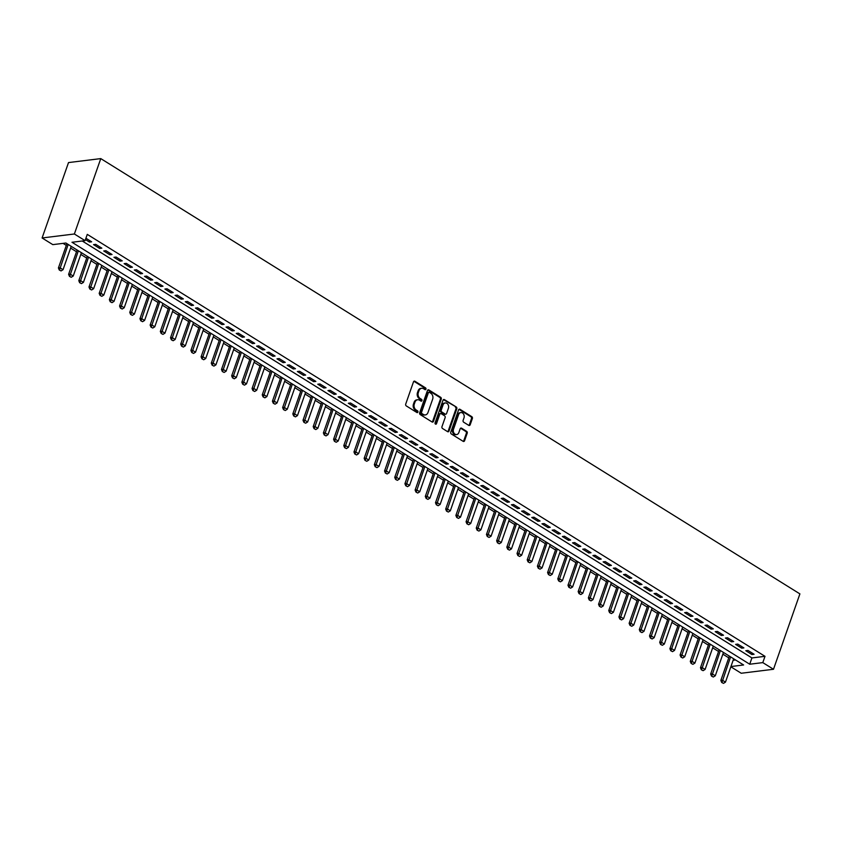 <?xml version="1.0" encoding="UTF-8"?>
<svg xmlns="http://www.w3.org/2000/svg" width="842" height="842" viewBox="0 0 842 842"><rect width="100%" height="100%" fill="white"/><g stroke="black" fill="none" stroke-linecap="round" stroke-linejoin="round"><path stroke-width="1.26" d="M425.947 389.172A0.968 0.758 83 0 0 425.547 387.878L414.917 381.258A1.389 1.084 83 0 0 413.485 381.868L405.718 404.065A1.389 1.084 83 0 0 406.286 405.928L416.916 412.538A0.968 0.758 83 0 0 417.516 410.812L416.137 409.959A4.431 3.473 83 0 1 414.317 404.023L414.969 402.171A4.431 3.473 83 0 1 417.632 399.761A4.431 3.473 83 0 1 419.558 400.213L420.926 401.076A0.968 0.758 83 0 0 421.537 399.35L420.158 398.487A4.431 3.473 83 0 1 418.337 392.551L418.99 390.699A4.431 3.473 83 0 1 421.642 388.288A4.431 3.473 83 0 1 423.568 388.741L424.947 389.604A0.968 0.758 83 0 0 425.947 389.172M424.905 389.583A0.968 0.758 83 0 0 424.673 387.983L414.053 381.363A1.389 1.084 83 0 0 413.896 381.289M416.874 412.517A0.968 0.758 83 0 0 416.643 410.928L415.264 410.065L416.137 409.959M420.895 401.045A0.968 0.758 83 0 0 420.663 399.455L419.284 398.592L420.158 398.487M468.741 425.357A1.389 1.084 83 0 0 470.183 424.747L472.362 418.527A1.389 1.084 83 0 0 471.794 416.664L459.985 409.317A1.389 1.084 83 0 0 458.553 409.928L450.775 432.125A1.389 1.084 83 0 0 451.344 433.988L463.153 441.334A1.389 1.084 83 0 0 464.584 440.724L467.215 433.198A1.389 1.084 83 0 0 466.647 431.346L461.595 428.199A1.389 1.084 83 0 0 460.164 428.81L458.858 432.535A3.705 2.905 83 0 1 456.638 434.556A3.705 2.905 83 0 1 453.88 432.956A3.705 2.905 83 0 1 453.512 429.209L458.627 414.59A3.705 2.905 83 0 1 460.848 412.58A3.705 2.905 83 0 1 463.605 414.169A3.705 2.905 83 0 1 463.984 417.927L463.121 420.358A1.389 1.084 83 0 0 463.689 422.21L468.741 425.357M82.253 241.001L751.917 657.939L764.999 656.328L762.799 662.612L773.493 669.274L799.9 593.884L100.777 158.601L68.507 162.58L42.1 237.97L52.804 244.633L65.886 243.022L743.612 664.98L730.94 666.538M764.999 656.328L87.273 234.371L85.074 240.654L74.37 233.992L100.777 158.601M441.25 399.15A1.389 1.084 83 0 0 440.682 397.298L428.873 389.951A1.389 1.084 83 0 0 427.441 390.562L419.674 412.759A1.389 1.084 83 0 0 420.242 414.611L432.041 421.968A1.389 1.084 83 0 0 433.472 421.358L441.25 399.15L440.377 399.255A1.389 1.084 83 0 0 439.808 397.403L427.999 390.057A1.389 1.084 83 0 0 427.852 389.972M444.429 399.634L456.238 406.981A1.389 1.084 83 0 1 456.806 408.833L449.028 431.041A1.389 1.084 83 0 1 447.597 431.651L442.545 428.504A1.389 1.084 83 0 1 441.976 426.652L445.134 417.643A1.389 1.084 83 0 0 444.565 415.79L441.208 413.696A1.389 1.084 83 0 0 439.777 414.306L436.493 423.684A0.968 0.758 83 0 1 435.093 422.81L442.997 400.245A1.389 1.084 83 0 1 444.429 399.634L443.555 399.74L456.238 406.981M85.452 239.581L89.473 242.086L91.652 241.812L85.916 238.244M101.84 248.158L95.725 244.348L93.546 244.622L99.661 248.432L101.84 248.158M112.039 254.505L105.924 250.695L103.734 250.969L109.849 254.779L112.039 254.505M122.227 260.852L116.112 257.042L113.933 257.315L120.048 261.115L122.227 260.852M132.415 267.198L126.3 263.388L124.121 263.662L130.236 267.461L132.415 267.198M142.603 273.545L136.488 269.735L134.31 269.998L140.425 273.808L142.603 273.545M152.802 279.891L146.687 276.081L144.508 276.344L150.623 280.154L152.802 279.891M162.99 286.227L156.875 282.428L154.696 282.691L160.811 286.501L162.99 286.227M173.178 292.574L167.063 288.774L164.885 289.038L171 292.848L173.178 292.574M183.377 298.921L177.262 295.11L175.073 295.384L181.188 299.194L183.377 298.921M193.565 305.267L187.45 301.457L185.272 301.731L191.387 305.541L193.565 305.267M203.753 311.614L197.638 307.804L195.46 308.077L201.575 311.877L203.753 311.614M213.952 317.96L207.837 314.15L205.648 314.424L211.763 318.223L213.952 317.96M224.14 324.307L218.025 320.497L215.847 320.76L221.962 324.57L224.14 324.307M234.329 330.643L228.214 326.843L226.035 327.106L232.15 330.917L234.329 330.643M244.517 336.989L238.402 333.19L236.223 333.453L242.338 337.263L244.517 336.989M254.716 343.336L248.6 339.537L246.422 339.8L252.537 343.61L254.716 343.336M264.904 349.683L258.789 345.873L256.61 346.146L262.725 349.956L264.904 349.683M275.092 356.029L268.977 352.219L266.798 352.493L272.913 356.303L275.092 356.029M285.291 362.376L279.176 358.566L276.986 358.839L283.101 362.639L285.291 362.376M295.479 368.722L289.364 364.912L287.185 365.186L293.3 368.985L295.479 368.722M305.667 375.069L299.552 371.259L297.373 371.522L303.488 375.332L305.667 375.069M315.855 381.405L309.751 377.605L307.562 377.869L313.677 381.679L315.855 381.405M326.054 387.752L319.939 383.952L317.76 384.215L323.875 388.025L326.054 387.752M336.242 394.098L330.127 390.288L327.948 390.562L334.063 394.372L336.242 394.098M346.43 400.445L340.315 396.635L338.137 396.908L344.252 400.718L346.43 400.445M356.629 406.791L350.514 402.981L348.335 403.255L354.44 407.054L356.629 406.791M366.817 413.138L360.702 409.328L358.524 409.601L364.639 413.401L366.817 413.138M377.005 419.484L370.89 415.674L368.712 415.948L374.827 419.748L377.005 419.484M387.204 425.831L381.089 422.021L378.9 422.284L385.015 426.094L387.204 425.831M397.392 432.167L391.277 428.368L389.099 428.631L395.214 432.441L397.392 432.167M407.581 438.514L401.466 434.714L399.287 434.977L405.402 438.787L407.581 438.514M417.769 444.86L411.654 441.05L409.475 441.324L415.59 445.134L417.769 444.86M427.968 451.207L421.853 447.397L419.674 447.67L425.789 451.48L427.968 451.207M438.156 457.553L432.041 453.743L429.862 454.017L435.977 457.816L438.156 457.553M448.344 463.9L442.229 460.09L440.05 460.363L446.165 464.163L448.344 463.9M458.543 470.246L452.428 466.436L450.238 466.7L456.353 470.51L458.543 470.246M468.731 476.593L462.616 472.783L460.437 473.046L466.552 476.856L468.731 476.593M478.919 482.929L472.804 479.13L470.625 479.393L476.74 483.203L478.919 482.929M489.118 489.276L483.003 485.476L480.814 485.739L486.929 489.549L489.118 489.276M499.306 495.622L493.191 491.812L491.012 492.086L497.127 495.896L499.306 495.622M509.494 501.969L503.379 498.159L501.2 498.432L507.316 502.242L509.494 501.969M519.682 508.315L513.567 504.505L511.389 504.779L517.504 508.579L519.682 508.315M529.881 514.662L523.766 510.852L521.587 511.126L527.702 514.925L529.881 514.662M540.069 521.009L533.954 517.198L531.776 517.462L537.891 521.272L540.069 521.009M550.258 527.355L544.143 523.545L541.964 523.808L548.079 527.618L550.258 527.355M560.456 533.691L554.341 529.892L552.152 530.155L558.267 533.965L560.456 533.691M570.644 540.038L564.529 536.238L562.351 536.501L568.466 540.311L570.644 540.038M580.833 546.384L574.718 542.574L572.539 542.848L578.654 546.658L580.833 546.384M591.021 552.731L584.916 548.921L582.727 549.194L588.842 553.005L591.021 552.731M601.22 559.077L595.105 555.267L592.926 555.541L599.041 559.341L601.22 559.077M611.408 565.424L605.293 561.614L603.114 561.888L609.229 565.687L611.408 565.424M621.596 571.771L615.481 567.961L613.302 568.224L619.417 572.034L621.596 571.771M631.795 578.117L625.68 574.307L623.501 574.57L629.606 578.38L631.795 578.117M641.983 584.453L635.868 580.654L633.689 580.917L639.804 584.727L641.983 584.453M652.171 590.8L646.056 587L643.877 587.263L649.992 591.073L652.171 590.8M662.37 597.146L656.255 593.336L654.066 593.61L660.181 597.42L662.37 597.146M672.558 603.493L666.443 599.683L664.264 599.957L670.379 603.767L672.558 603.493M682.746 609.84L676.631 606.029L674.453 606.303L680.568 610.103L682.746 609.84M692.934 616.186L686.819 612.376L684.641 612.65L690.756 616.449L692.934 616.186M703.133 622.533L697.018 618.723L694.839 618.986L700.954 622.796L703.133 622.533M713.321 628.879L707.206 625.069L705.028 625.332L711.143 629.142L713.321 628.879M723.51 635.215L717.395 631.416L715.216 631.679L721.331 635.489L723.51 635.215M733.708 641.562L727.593 637.762L725.404 638.026L731.519 641.836L733.708 641.562M743.896 647.908L737.781 644.098L735.603 644.372L741.718 648.182L743.896 647.908M745.791 650.719L751.906 654.529L754.085 654.255L747.97 650.445L745.791 650.719M63.066 243.37L66.329 245.401M70.612 248.074L76.517 251.747M80.8 254.41L86.705 258.094M90.999 260.757L96.893 264.43M101.187 267.103L107.092 270.777M111.376 273.45L117.28 277.123M121.574 279.797L127.468 283.47M131.762 286.143L137.667 289.816M141.951 292.49L147.855 296.163M152.149 298.836L158.043 302.51M162.338 305.172L168.232 308.856M172.526 311.519L178.43 315.192M182.714 317.866L188.619 321.539M192.913 324.212L198.807 327.885M203.101 330.559L209.005 334.232M213.289 336.905L219.194 340.578M223.488 343.252L229.382 346.925M233.676 349.598L239.581 353.272M243.864 355.934L249.769 359.618M254.063 362.281L259.957 365.954M264.251 368.628L270.145 372.301M274.439 374.974L280.344 378.647M284.628 381.321L290.532 384.994M294.826 387.667L300.72 391.341M305.014 394.014L310.919 397.687M315.203 400.36L321.107 404.034M325.401 406.697L331.295 410.37M335.59 413.043L341.494 416.716M345.778 419.39L351.682 423.063M355.966 425.736L361.871 429.409M366.165 432.083L372.059 435.756M376.353 438.429L382.257 442.103M386.541 444.776L392.446 448.449M396.74 451.123L402.634 454.796M406.928 457.459L412.833 461.132M417.116 463.805L423.021 467.478M427.315 470.152L433.209 473.825M437.503 476.498L443.397 480.172M447.691 482.845L453.596 486.518M457.88 489.191L463.784 492.865M468.078 495.538L473.972 499.211M478.267 501.885L484.171 505.558M488.455 508.221L494.359 511.894M498.653 514.567L504.547 518.24M508.842 520.914L514.746 524.587M519.03 527.26L524.934 530.934M529.229 533.607L535.123 537.28M539.417 539.954L545.311 543.627M549.605 546.3L555.51 549.973M559.793 552.647L565.698 556.32M569.992 558.983L575.886 562.656M580.18 565.329L586.085 569.003M590.368 571.676L596.273 575.349M600.567 578.022L606.461 581.696M610.755 584.369L616.66 588.042M620.943 590.716L626.848 594.389M631.132 597.062L637.036 600.735M641.33 603.398L647.224 607.082M651.519 609.745L657.423 613.418M661.707 616.091L667.611 619.765M671.905 622.438L677.799 626.111M682.094 628.785L687.998 632.458M692.282 635.131L698.186 638.804M702.481 641.478L708.375 645.151M712.669 647.824L718.563 651.497M722.857 654.16L728.762 657.844M733.14 660.254L735.55 659.96M773.493 669.274L741.223 673.253L730.845 666.79M85.074 240.654L71.991 242.264L749.717 664.222L762.799 662.612M74.37 233.992L42.1 237.97M751.917 657.939L749.717 664.222M89.473 242.086L89.936 240.749M99.661 248.432L100.135 247.095M109.849 254.779L110.323 253.442M120.048 261.115L120.511 259.789M130.236 267.461L130.699 266.125M140.425 273.808L140.898 272.471M150.623 280.154L151.086 278.818M160.811 286.501L161.275 285.164M171 292.848L171.473 291.511M181.188 299.194L181.661 297.858M191.387 305.541L191.85 304.204M201.575 311.877L202.038 310.551M211.763 318.223L212.237 316.887M221.962 324.57L222.425 323.233M232.15 330.917L232.613 329.58M242.338 337.263L242.812 335.926M252.537 343.61L253 342.273M262.725 349.956L263.188 348.62M272.913 356.303L273.387 354.966M283.101 362.639L283.575 361.313M293.3 368.985L293.763 367.649M303.488 375.332L303.951 373.995M313.677 381.679L314.15 380.342M323.875 388.025L324.338 386.688M334.063 394.372L334.527 393.035M344.252 400.718L344.725 399.382M354.44 407.054L354.914 405.728M364.639 413.401L365.102 412.075M374.827 419.748L375.3 418.411M385.015 426.094L385.489 424.757M395.214 432.441L395.677 431.104M405.402 438.787L405.865 437.451M415.59 445.134L416.064 443.797M425.789 451.48L426.252 450.144M435.977 457.816L436.44 456.49M446.165 464.163L446.639 462.826M456.353 470.51L456.827 469.173M466.552 476.856L467.015 475.519M476.74 483.203L477.203 481.866M486.929 489.549L487.402 488.213M497.127 495.896L497.59 494.559M507.316 502.242L507.779 500.906M517.504 508.579L517.977 507.252M527.702 514.925L528.166 513.588M537.891 521.272L538.354 519.935M548.079 527.618L548.552 526.282M558.267 533.965L558.741 532.628M568.466 540.311L568.929 538.975M578.654 546.658L579.117 545.321M588.842 553.005L589.316 551.668M599.041 559.341L599.504 558.014M609.229 565.687L609.692 564.351M619.417 572.034L619.891 570.697M629.606 578.38L630.079 577.044M639.804 584.727L640.267 583.39M649.992 591.073L650.466 589.737M660.181 597.42L660.654 596.083M670.379 603.767L670.842 602.43M680.568 610.103L681.031 608.777M690.756 616.449L691.229 615.113M700.954 622.796L701.418 621.459M711.143 629.142L711.606 627.806M721.331 635.489L721.804 634.152M731.519 641.836L731.993 640.499M741.718 648.182L742.181 646.845M751.906 654.529L752.369 653.192M421.642 388.288L420.768 388.394A4.431 3.473 83 0 0 418.116 390.804L418.99 390.699M419.284 398.592A4.431 3.473 83 0 1 417.464 392.656L418.116 390.804M417.632 399.761L416.758 399.866A4.431 3.473 83 0 0 414.096 402.276L414.969 402.171M415.264 410.065A4.431 3.473 83 0 1 413.454 404.128L414.096 402.276M432.188 422.042A1.389 1.084 83 0 0 432.599 421.463L440.377 399.255M429.367 392.361A0.968 0.758 83 0 0 428.368 392.782L421.547 412.275A0.968 0.758 83 0 0 421.947 413.569L423.389 414.475A4.431 3.473 83 0 0 425.315 414.927A4.431 3.473 83 0 0 427.978 412.517L432.641 399.203A4.431 3.473 83 0 0 430.82 393.256L429.367 392.361M428.504 392.467A0.968 0.758 83 0 0 427.494 392.888L428.368 392.782M425.315 414.927L424.442 415.032A4.431 3.473 83 0 1 422.526 414.58L421.074 413.675A0.968 0.758 83 0 1 420.674 412.38L427.494 392.888M447.744 431.725A1.389 1.084 83 0 0 448.154 431.146L455.932 408.949A1.389 1.084 83 0 0 455.364 407.086M440.608 413.559L439.735 413.664A1.389 1.084 83 0 0 438.903 414.422L435.619 423.789L436.493 423.684M448.407 408.296A3.705 2.905 83 0 0 448.028 404.549A3.705 2.905 83 0 0 445.271 402.96A3.705 2.905 83 0 0 443.05 404.97L441.25 410.117A1.389 1.084 83 0 0 441.818 411.97L445.165 414.064A1.389 1.084 83 0 0 446.597 413.454L448.407 408.296M445.271 402.96L444.397 403.065A3.705 2.905 83 0 0 442.176 405.076L443.05 404.97M445.765 414.201L444.892 414.306A1.389 1.084 83 0 1 444.292 414.169L440.945 412.085A1.389 1.084 83 0 1 440.377 410.222L442.176 405.076M460.848 412.58L459.974 412.685A3.705 2.905 83 0 0 457.753 414.696L458.627 414.59M456.638 434.556L455.764 434.661A3.705 2.905 83 0 1 453.007 433.062A3.705 2.905 83 0 1 452.638 429.315L457.753 414.696M463.3 441.408A1.389 1.084 83 0 0 463.71 440.829L466.352 433.304A1.389 1.084 83 0 0 465.784 431.451L460.732 428.304A1.389 1.084 83 0 0 460.574 428.231M468.899 425.442A1.389 1.084 83 0 0 469.31 424.863L471.488 418.632A1.389 1.084 83 0 0 470.92 416.769L459.111 409.423A1.389 1.084 83 0 0 458.964 409.349M66.928 243.675L58.414 267.977L59.982 267.788L63.045 269.693L71.223 246.338M59.266 270.008L61.056 270.924L59.266 270.008L58.414 267.977M68.16 244.443L59.529 269.977M63.045 269.693L61.056 270.924M77.117 250.011L68.612 274.324L70.181 274.134L73.233 276.039L81.411 252.684M69.454 276.355L71.244 277.271L69.454 276.355L68.612 274.324M78.359 250.779L69.718 276.323M73.233 276.039L71.244 277.271M87.315 256.357L78.801 280.67L80.369 280.481L83.421 282.375L91.599 259.031M79.643 282.702L81.432 283.617L79.643 282.702L78.801 280.67M88.547 257.126L79.906 282.67M83.421 282.375L81.432 283.617M97.504 262.704L88.989 287.017L90.557 286.817L93.62 288.722L101.798 265.377M89.841 289.048L91.631 289.964L89.841 289.048L88.989 287.017M98.735 263.472L90.094 289.006M93.62 288.722L91.631 289.964M107.692 269.051L99.177 293.363L100.756 293.163L103.808 295.068L111.986 271.724M100.03 295.384L101.819 296.31L100.03 295.384L99.177 293.363M108.923 269.819L100.293 295.353M103.808 295.068L101.819 296.31M117.891 275.397L109.376 299.71L110.944 299.51L113.996 301.415L122.174 278.07M110.218 301.731L112.007 302.657L110.218 301.731L109.376 299.71M119.122 276.165L110.481 301.699M113.996 301.415L112.007 302.657M128.079 281.744L119.564 306.046L121.132 305.857L124.195 307.762L132.362 284.417M120.406 308.077L122.206 309.003L120.406 308.077L119.564 306.046M129.31 282.512L120.669 308.046M124.195 307.762L122.206 309.003M138.267 288.09L129.752 312.393L131.32 312.203L134.383 314.108L142.561 290.764M130.605 314.424L132.394 315.34L130.605 314.424L129.752 312.393M139.498 288.859L130.868 314.392M134.383 314.108L132.394 315.34M148.455 294.437L139.951 318.739L141.519 318.55L144.571 320.455L152.749 297.1M140.793 320.77L142.582 321.686L140.793 320.77L139.951 318.739M149.697 295.205L141.056 320.739M144.571 320.455L142.582 321.686M158.654 300.773L150.139 325.086L151.707 324.896L154.77 326.791L162.938 303.446M150.981 327.117L152.77 328.033L150.981 327.117L150.139 325.086M159.885 301.541L151.244 327.085M154.77 326.791L152.77 328.033M168.842 307.12L160.327 331.432L161.896 331.232L164.958 333.137L173.136 309.793M161.18 333.464L162.969 334.379L161.18 333.464L160.327 331.432M170.073 307.888L161.432 333.432M164.958 333.137L162.969 334.379M179.03 313.466L170.516 337.779L172.094 337.579L175.147 339.484L183.324 316.139M171.368 339.81L173.157 340.726L171.368 339.81L170.516 337.779M180.262 314.234L171.631 339.768M175.147 339.484L173.157 340.726M189.229 319.813L180.714 344.125L182.282 343.925L185.335 345.83L193.513 322.486M181.556 346.146L183.345 347.072L181.556 346.146L180.714 344.125M190.46 320.581L181.819 346.115M185.335 345.83L183.345 347.072M199.417 326.159L190.902 350.461L192.471 350.272L195.533 352.177L203.711 328.833M191.755 352.493L193.544 353.419L191.755 352.493L190.902 350.461M200.649 326.928L192.008 352.461M195.533 352.177L193.544 353.419M209.605 332.506L201.091 356.808L202.669 356.619L205.722 358.524L213.9 335.179M201.943 358.839L203.732 359.755L201.943 358.839L201.091 356.808M210.837 333.274L202.206 358.808M205.722 358.524L203.732 359.755M219.794 338.852L211.289 363.155L212.858 362.965L215.91 364.87L224.088 341.515M212.131 365.186L213.921 366.102L212.131 365.186L211.289 363.155M221.036 339.621L212.395 365.154M215.91 364.87L213.921 366.102M229.992 345.199L221.478 369.501L223.046 369.312L226.109 371.217L234.276 347.862M222.32 371.532L224.119 372.448L222.32 371.532L221.478 369.501M231.224 345.957L222.583 371.501M226.109 371.217L224.119 372.448M240.18 351.535L231.666 375.848L233.234 375.658L236.297 377.553L244.475 354.208M232.518 377.879L234.308 378.795L232.518 377.879L231.666 375.848M241.412 352.303L232.781 377.848M236.297 377.553L234.308 378.795M250.369 357.882L241.865 382.194L243.433 381.994L246.485 383.899L254.663 360.555M242.707 384.226L244.496 385.141L242.707 384.226L241.865 382.194M251.611 358.65L242.97 384.194M246.485 383.899L244.496 385.141M260.567 364.228L252.053 388.541L253.621 388.341L256.684 390.246L264.851 366.901M252.895 390.562L254.684 391.488L252.895 390.562L252.053 388.541M261.799 364.996L253.158 390.53M256.684 390.246L254.684 391.488M270.756 370.575L262.241 394.887L263.809 394.688L266.872 396.593L275.05 373.248M263.093 396.908L264.883 397.834L263.093 396.908L262.241 394.887M271.987 371.343L263.346 396.877M266.872 396.593L264.883 397.834M280.944 376.921L272.429 401.224L274.008 401.034L277.06 402.939L285.238 379.595M273.282 403.255L275.071 404.181L273.282 403.255L272.429 401.224M282.175 377.69L273.545 403.223M277.06 402.939L275.071 404.181M291.143 383.268L282.628 407.57L284.196 407.381L287.248 409.286L295.426 385.941M283.47 409.601L285.259 410.517L283.47 409.601L282.628 407.57M292.374 384.036L283.733 409.57M287.248 409.286L285.259 410.517M301.331 389.614L292.816 413.917L294.384 413.727L297.447 415.632L305.625 392.277M293.658 415.948L295.458 416.864L293.658 415.948L292.816 413.917M302.562 390.383L293.921 415.916M297.447 415.632L295.458 416.864M311.519 395.961L303.004 420.263L304.583 420.074L307.635 421.979L315.813 398.624M303.857 422.295L305.646 423.21L303.857 422.295L303.004 420.263M312.75 396.719L304.12 422.263M307.635 421.979L305.646 423.21M321.707 402.297L313.203 426.61L314.771 426.42L317.823 428.315L326.001 404.97M314.045 428.641L315.834 429.557L314.045 428.641L313.203 426.61M322.949 403.065L314.308 428.61M317.823 428.315L315.834 429.557M331.906 408.644L323.391 432.956L324.959 432.756L328.022 434.661L336.19 411.317M324.233 434.988L326.022 435.903L324.233 434.988L323.391 432.956M333.137 409.412L324.496 434.956M328.022 434.661L326.022 435.903M342.094 414.99L333.579 439.303L335.148 439.103L338.21 441.008L346.388 417.664M334.432 441.324L336.221 442.25L334.432 441.324L333.579 439.303M343.325 415.759L334.695 441.292M338.21 441.008L336.221 442.25M352.282 421.337L343.778 445.65L345.346 445.45L348.399 447.355L356.576 424.01M344.62 447.67L346.409 448.597L344.62 447.67L343.778 445.65M353.524 422.105L344.883 447.639M348.399 447.355L346.409 448.597M362.481 427.683L353.966 451.986L355.535 451.796L358.587 453.701L366.765 430.357M354.808 454.017L356.598 454.943L354.808 454.017L353.966 451.986M363.712 428.452L355.071 453.985M358.587 453.701L356.598 454.943M372.669 434.03L364.154 458.332L365.723 458.143L368.785 460.048L376.963 436.703M365.007 460.363L366.796 461.279L365.007 460.363L364.154 458.332M373.901 434.798L365.26 460.332M368.785 460.048L366.796 461.279M382.857 440.377L374.343 464.679L375.921 464.489L378.974 466.394L387.152 443.039M375.195 466.71L376.984 467.626L375.195 466.71L374.343 464.679M384.089 441.145L375.458 466.678M378.974 466.394L376.984 467.626M393.056 446.713L384.541 471.025L386.11 470.836L389.162 472.741L397.34 449.386M385.383 473.057L387.173 473.972L385.383 473.057L384.541 471.025M394.288 447.481L385.647 473.025M389.162 472.741L387.173 473.972M403.244 453.059L394.73 477.372L396.298 477.182L399.361 479.077L407.528 455.733M395.572 479.403L397.371 480.319L395.572 479.403L394.73 477.372M404.476 453.827L395.835 479.372M399.361 479.077L397.371 480.319M413.433 459.406L404.918 483.718L406.486 483.518L409.549 485.424L417.727 462.079M405.77 485.75L407.56 486.665L405.77 485.75L404.918 483.718M414.664 460.174L406.033 485.718M409.549 485.424L407.56 486.665M423.621 465.752L415.117 490.065L416.685 489.865L419.737 491.77L427.915 468.426M415.959 492.086L417.748 493.012L415.959 492.086L415.117 490.065M424.863 466.521L416.222 492.054M419.737 491.77L417.748 493.012M433.819 472.099L425.305 496.412L426.873 496.212L429.936 498.117L438.103 474.772M426.147 498.432L427.936 499.359L426.147 498.432L425.305 496.412M435.051 472.867L426.41 498.401M429.936 498.117L427.936 499.359M444.008 478.445L435.493 502.748L437.061 502.558L440.124 504.463L448.302 481.119M436.345 504.779L438.135 505.705L436.345 504.779L435.493 502.748M445.239 479.214L436.598 504.747M440.124 504.463L438.135 505.705M454.196 484.792L445.681 509.094L447.26 508.905L450.312 510.81L458.49 487.465M446.534 511.126L448.323 512.041L446.534 511.126L445.681 509.094M455.427 485.56L446.797 511.094M450.312 510.81L448.323 512.041M464.395 491.139L455.88 515.441L457.448 515.251L460.5 517.156L468.678 493.801M456.722 517.472L458.511 518.388L456.722 517.472L455.88 515.441M465.626 491.907L456.985 517.441M460.5 517.156L458.511 518.388M474.583 497.475L466.068 521.787L467.636 521.598L470.699 523.503L478.877 500.148M466.921 523.819L468.71 524.734L466.921 523.819L466.068 521.787M475.814 498.243L467.173 523.787M470.699 523.503L468.71 524.734M484.771 503.821L476.256 528.134L477.835 527.945L480.887 529.839L489.065 506.495M477.109 530.165L478.898 531.081L477.109 530.165L476.256 528.134M486.002 504.59L477.372 530.134M480.887 529.839L478.898 531.081M494.959 510.168L486.455 534.481L488.023 534.281L491.075 536.186L499.253 512.841M487.297 536.512L489.086 537.428L487.297 536.512L486.455 534.481M496.201 510.936L487.56 536.47M491.075 536.186L489.086 537.428M505.158 516.514L496.643 540.827L498.211 540.627L501.274 542.532L509.442 519.188M497.485 542.848L499.285 543.774L497.485 542.848L496.643 540.827M506.389 517.283L497.748 542.816M501.274 542.532L499.285 543.774M515.346 522.861L506.831 547.174L508.4 546.974L511.462 548.879L519.64 525.534M507.684 549.194L509.473 550.121L507.684 549.194L506.831 547.174M516.578 523.629L507.947 549.163M511.462 548.879L509.473 550.121M525.534 529.208L517.03 553.51L518.598 553.32L521.651 555.225L529.828 531.881M517.872 555.541L519.661 556.467L517.872 555.541L517.03 553.51M526.776 529.976L518.135 555.51M521.651 555.225L519.661 556.467M535.733 535.554L527.218 559.856L528.787 559.667L531.849 561.572L540.017 538.227M528.06 561.888L529.85 562.803L528.06 561.888L527.218 559.856M536.964 536.322L528.323 561.856M531.849 561.572L529.85 562.803M545.921 541.901L537.407 566.203L538.975 566.013L542.038 567.918L550.215 544.563M538.259 568.234L540.048 569.15L538.259 568.234L537.407 566.203M547.153 542.669L538.512 568.203M542.038 567.918L540.048 569.15M556.109 548.237L547.595 572.549L549.173 572.36L552.226 574.265L560.404 550.91M548.447 574.581L550.236 575.496L548.447 574.581L547.595 572.549M557.341 549.005L548.71 574.549M552.226 574.265L550.236 575.496M566.308 554.583L557.793 578.896L559.362 578.707L562.414 580.601L570.592 557.257M558.635 580.927L560.425 581.843L558.635 580.927L557.793 578.896M567.54 555.352L558.899 580.896M562.414 580.601L560.425 581.843M576.496 560.93L567.982 585.243L569.55 585.043L572.613 586.948L580.791 563.603M568.824 587.274L570.623 588.19L568.824 587.274L567.982 585.243M577.728 561.698L569.087 587.232M572.613 586.948L570.623 588.19M586.685 567.276L578.17 591.589L579.749 591.389L582.801 593.294L590.979 569.95M579.022 593.61L580.812 594.536L579.022 593.61L578.17 591.589M587.916 568.045L579.285 593.578M582.801 593.294L580.812 594.536M596.873 573.623L588.369 597.936L589.937 597.736L592.989 599.641L601.167 576.296M589.211 599.957L591 600.883L589.211 599.957L588.369 597.936M598.115 574.391L589.474 599.925M592.989 599.641L591 600.883M607.071 579.97L598.557 604.272L600.125 604.082L603.188 605.987L611.355 582.643M599.399 606.303L601.188 607.229L599.399 606.303L598.557 604.272M608.303 580.738L599.662 606.272M603.188 605.987L601.188 607.229M617.26 586.316L608.745 610.618L610.313 610.429L613.376 612.334L621.554 588.99M609.597 612.65L611.387 613.565L609.597 612.65L608.745 610.618M618.491 587.084L609.861 612.618M613.376 612.334L611.387 613.565M627.448 592.663L618.944 616.965L620.512 616.776L623.564 618.681L631.742 595.326M619.786 618.996L621.575 619.912L619.786 618.996L618.944 616.965M628.69 593.431L620.049 618.965M623.564 618.681L621.575 619.912M637.647 598.999L629.132 623.312L630.7 623.122L633.752 625.027L641.93 601.672M629.974 625.343L631.763 626.259L629.974 625.343L629.132 623.312M638.878 599.767L630.237 625.311M633.752 625.027L631.763 626.259M647.835 605.345L639.32 629.658L640.888 629.469L643.951 631.363L652.129 608.019M640.173 631.689L641.962 632.605L640.173 631.689L639.32 629.658M649.066 606.114L640.425 631.658M643.951 631.363L641.962 632.605M658.023 611.692L649.508 636.005L651.087 635.805L654.139 637.71L662.317 614.365M650.361 638.036L652.15 638.952L650.361 638.036L649.508 636.005M659.254 612.46L650.624 637.994M654.139 637.71L652.15 638.952M668.222 618.039L659.707 642.351L661.275 642.151L664.327 644.056L672.505 620.712M660.549 644.372L662.338 645.298L660.549 644.372L659.707 642.351M669.453 618.807L660.812 644.341M664.327 644.056L662.338 645.298M678.41 624.385L669.895 648.698L671.463 648.498L674.526 650.403L682.694 627.058M670.737 650.719L672.537 651.645L670.737 650.719L669.895 648.698M679.641 625.153L671 650.687M674.526 650.403L672.537 651.645M688.598 630.732L680.083 655.034L681.652 654.844L684.714 656.749L692.892 633.405M680.936 657.065L682.725 657.991L680.936 657.065L680.083 655.034M689.83 631.5L681.199 657.034M684.714 656.749L682.725 657.991M698.786 637.078L690.282 661.38L691.85 661.191L694.903 663.096L703.081 639.741M691.124 663.412L692.913 664.327L691.124 663.412L690.282 661.38M700.028 637.847L691.387 663.38M694.903 663.096L692.913 664.327M708.985 643.425L700.47 667.727L702.039 667.538L705.101 669.443L713.269 646.088M701.312 669.758L703.102 670.674L701.312 669.758L700.47 667.727M710.216 644.193L701.575 669.727M705.101 669.443L703.102 670.674M719.173 649.761L710.659 674.074L712.227 673.884L715.29 675.779L723.467 652.434M711.511 676.105L713.3 677.021L711.511 676.105L710.659 674.074M720.405 650.529L711.764 676.073M715.29 675.779L713.3 677.021M729.361 656.107L720.847 680.42L722.425 680.22L725.478 682.125L733.656 658.781M721.699 682.452L723.488 683.367L721.699 682.452L720.847 680.42M730.593 656.876L721.962 682.42M725.478 682.125L723.488 683.367M424.673 387.983L425.547 387.878M416.643 410.928L417.516 410.812M420.663 399.455L421.537 399.35M417.464 392.656L418.337 392.551M413.454 404.128L414.317 404.023M414.053 381.363L414.917 381.258M432.599 421.463L433.472 421.358M427.999 390.057L428.873 389.951M439.808 397.403L440.682 397.298M420.674 412.38L421.547 412.275M421.074 413.675L421.947 413.569M422.526 414.58L423.389 414.475M455.932 408.949L456.806 408.833M448.154 431.146L449.028 431.041M438.903 414.422L439.777 414.306M440.377 410.222L441.25 410.117M440.945 412.085L441.818 411.97M444.292 414.169L445.165 414.064M452.638 429.315L453.512 429.209M460.732 428.304L461.595 428.199M465.784 431.451L466.647 431.346M466.352 433.304L467.215 433.198M463.71 440.829L464.584 440.724M459.111 409.423L459.985 409.317M470.92 416.769L471.794 416.664M471.488 418.632L472.362 418.527M469.31 424.863L470.183 424.747M428.083 392.361L428.946 392.256"/></g></svg>
